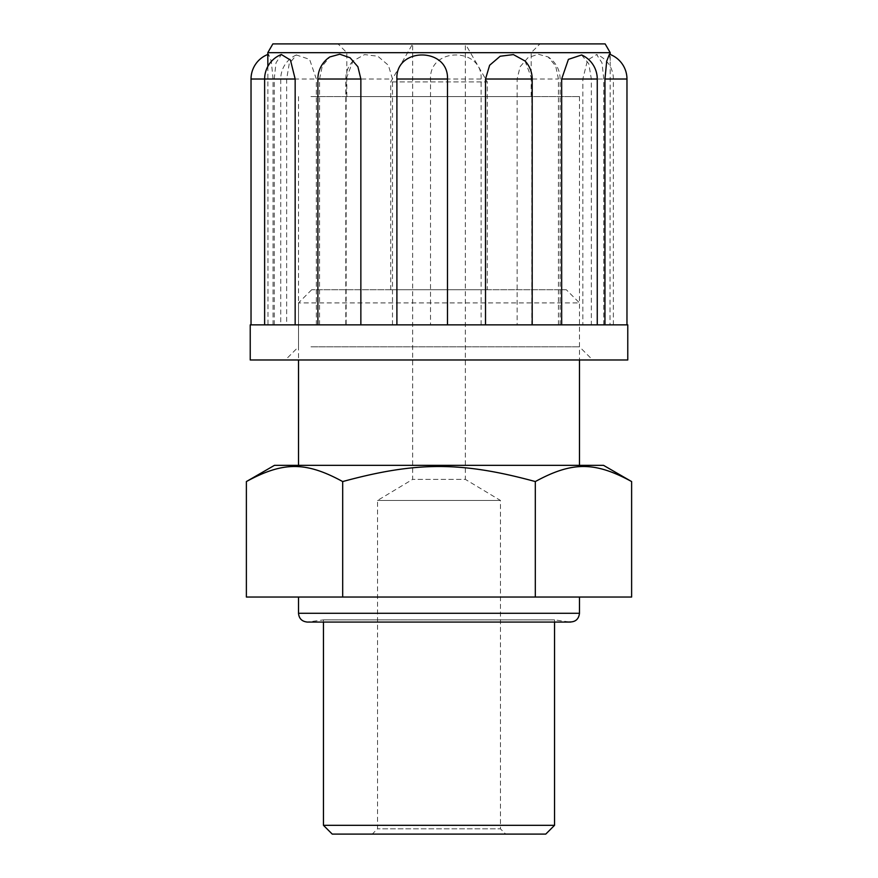 <?xml version="1.0" encoding="UTF-8"?>
<svg xmlns="http://www.w3.org/2000/svg" width="878" height="878" viewBox="0 0 878 878"><rect width="100%" height="100%" fill="white"/><g stroke="black" fill="none" stroke-linecap="round" stroke-linejoin="round"><path stroke-width="0.66" stroke-dasharray="4.39 3.29" d="M487.29 289.74L390.71 289.74L487.29 289.74L487.29 81.917L390.71 81.917L487.29 81.917L465.34 43.9L412.66 43.9L465.34 43.9L465.34 479.355L412.66 479.355L465.34 479.355L500.46 500.46L377.54 500.46L500.46 500.46L500.46 828.832L377.54 828.832L500.46 828.832L505.728 834.1L372.272 834.1L505.728 834.1M545.765 834.1L332.235 834.1M323.455 825.32L554.545 825.32M569.482 621.975L308.518 621.975L569.482 621.975L554.545 619.879L323.455 619.879L554.545 619.879L554.545 622.063M246.378 481.561C283.199 461.488 305.862 461.488 342.683 481.561C416.348 461.488 461.652 461.488 535.317 481.561C572.138 461.488 594.801 461.488 631.622 481.561M603.526 465.34L274.474 465.34M631.622 597.04L246.378 597.04M535.317 481.561L535.317 597.04M342.683 481.561L342.683 597.04M579.48 465.34L298.52 465.34L579.48 465.34M579.48 597.04L298.52 597.04L579.48 597.04M566.31 289.74L311.69 289.74L566.31 289.74L579.48 302.91L298.52 302.91L579.48 302.91L579.48 359.98M523.025 52.68L346.81 52.68L523.025 52.68M531.025 43.9L338.03 43.9L531.025 43.9M354.975 96.58L531.19 96.58L354.975 96.58M272.86 43.9L605.14 43.9M310.966 346.81L579.48 346.81L310.966 346.81M298.97 359.98L592.65 359.98L298.97 359.98M310.966 96.58L579.48 96.58L310.966 96.58M250.23 359.98L627.77 359.98M481.1 324.86L481.1 79.02C482.735 46.951 429.287 46.951 430.505 79.02L430.505 324.86L626.969 324.86L251.031 324.86L627.77 324.86M558.441 324.86L558.441 79.02L555.686 66.004L548.135 56.949L538.214 54.206L527.93 57.75L520.105 66.75L517.142 79.02L517.142 324.86M603.768 324.86L603.768 79.02L602.001 62.865L596.612 54.524L587.536 60.088L582.838 79.02L582.838 324.86M609.453 54.206L610.21 60.549L610.001 324.86M581.576 54.985L588.776 63.71L591.333 79.02L591.333 324.86M525.011 60.966L531.859 79.02L531.859 324.86M319.559 324.86L319.559 79.02L322.314 66.004L329.865 56.949M274.232 324.86L274.232 79.02L275.999 62.865L281.388 54.524M273.047 324.86L273.047 79.02L271.291 61.142L268.547 54.206L267.79 60.549M267.856 66.377L267.999 324.86M316.332 324.86L316.332 79.02L309.594 59.364L296.424 54.985L289.224 63.71L286.667 79.02L286.667 324.86M610.21 52.68L267.79 52.68M250.23 324.86L430.505 324.86M392.488 324.86L392.488 79.02L388.372 65.268L377.825 56.236L364.6 54.59L352.989 60.966L346.141 79.02L346.141 324.86M298.52 613.283L579.48 613.283M430.505 79.02L481.1 79.02M517.142 79.02L558.441 79.02M582.838 79.02L603.768 79.02M610.001 79.02L626.969 79.02M591.333 79.02L597.26 79.02M317.891 79.02L319.559 79.02M267.999 79.02L274.232 79.02M251.031 79.02L273.047 79.02M286.667 79.02L316.332 79.02M346.141 79.02L392.488 79.02M390.71 289.74L390.71 81.917L412.66 43.9L412.66 479.355L377.54 500.46L377.54 828.832L372.272 834.1M570.7 622.063L307.3 622.063L323.455 619.879L323.455 622.063M311.69 289.74L298.52 302.91L298.52 359.98M531.19 96.58L531.19 52.68L539.97 43.9M346.81 96.58L346.81 52.68L338.03 43.9M298.52 96.58L298.52 346.81L285.35 359.98M579.48 96.58L579.48 346.81L592.65 359.98M560.109 324.86L560.109 79.02A26.34 26.34 0 0 0 548.146 56.938M613.371 324.86L613.371 79.02A26.34 26.34 0 0 0 596.623 54.491M268.547 54.206A26.34 26.34 0 0 0 267.79 54.48M296.402 54.941A26.34 26.34 0 0 0 280.74 79.02L280.74 324.86M610.21 60.549L610.21 54.48M352.978 60.955A26.34 26.34 0 0 0 345.8 79.02L345.8 324.86"/><path stroke-width="1.32" d="M332.235 834.1L545.765 834.1L554.545 825.32L323.455 825.32L332.235 834.1M554.545 622.063L554.545 825.32M342.683 481.561C305.862 461.488 283.199 461.488 246.378 481.561L246.378 597.04L631.622 597.04L631.622 481.561C594.801 461.488 572.138 461.488 535.317 481.561C461.652 461.488 416.348 461.488 342.683 481.561L342.683 597.04M246.378 481.561L274.474 465.34L603.526 465.34L631.622 481.561M535.317 481.561L535.317 597.04M579.48 597.04L579.48 613.283C578.767 619.188 575.43 622.085 569.482 621.975M579.48 359.98L579.48 465.34M610.21 52.68L605.14 43.9L272.86 43.9L267.79 52.68L610.21 52.68L610.21 54.48M627.77 359.98L250.23 359.98L250.23 324.86L627.77 324.86L627.77 359.98M604.953 79.02L606.709 61.142L609.453 54.206A26.34 26.34 0 0 1 626.969 79.02L604.953 79.02L604.953 324.86M561.668 324.86L561.668 79.02L568.406 59.364L581.576 54.985M485.512 324.86L485.512 79.02L489.628 65.268L500.175 56.236L513.4 54.59L525.011 60.966M396.9 324.86L396.9 79.02C395.265 46.951 448.713 46.951 447.495 79.02L447.495 324.86M360.858 79.02L317.891 79.02A26.34 26.34 0 0 1 329.854 56.938L339.786 54.206L350.07 57.75L357.895 66.75L360.858 79.02L360.858 324.86M281.388 54.524L290.464 60.088L295.162 79.02L295.162 324.86M267.79 52.68L267.856 66.377M579.48 613.283L298.52 613.283C298.992 618.573 301.922 621.492 307.3 622.063L570.7 622.063M597.26 324.86L597.26 79.02L561.668 79.02M532.2 324.86L532.2 79.02L485.512 79.02M447.495 79.02L396.9 79.02M295.162 79.02L251.031 79.02A26.34 26.34 0 0 1 267.79 54.48M323.455 622.063L323.455 825.32M298.52 597.04L298.52 613.283M298.52 359.98L298.52 465.34M597.26 79.02A26.34 26.34 0 0 0 581.598 54.941M532.2 79.02A26.34 26.34 0 0 0 525.022 60.955M281.377 54.491A26.34 26.34 0 0 0 264.629 79.02L264.629 324.86M626.969 324.86L626.969 79.02M317.891 324.86L317.891 79.02M251.031 324.86L251.031 79.02"/></g></svg>
